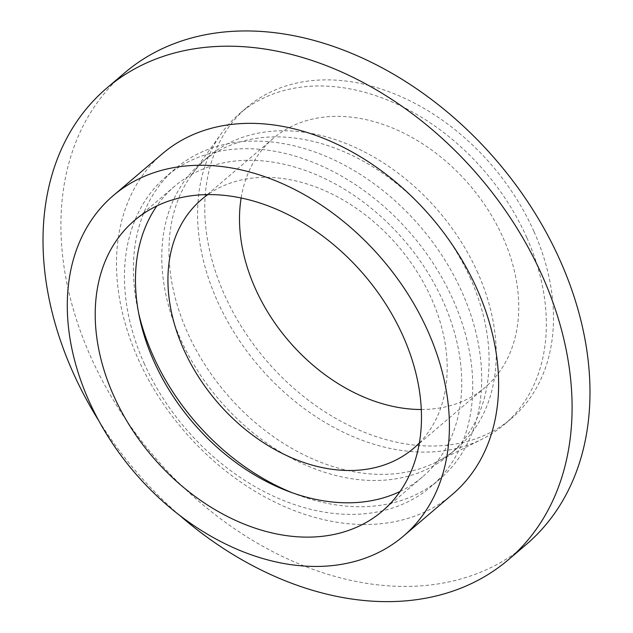 <?xml version="1.0" encoding="UTF-8"?>
<svg xmlns="http://www.w3.org/2000/svg" width="633" height="633" viewBox="0 0 633 633"><rect width="100%" height="100%" fill="white"/><g stroke="black" fill="none" stroke-linecap="round" stroke-linejoin="round"><path stroke-width="0.47" stroke-dasharray="3.17 2.37" d="M419.378 442.934A163.464 119.392 -130.4 0 0 431.516 298.721A163.464 119.392 -130.4 0 0 207.814 194.632M421.309 409.496A163.464 119.392 -130.4 0 0 485.139 387.372A163.464 119.392 -130.4 0 0 503.085 237.739A163.464 119.392 -130.4 0 0 273.108 138.524A163.464 119.392 -130.4 0 0 241.133 198.026M143.984 362.994A203.905 148.921 -130.4 0 0 430.844 486.761A203.905 148.921 -130.4 0 0 453.228 300.113A203.905 148.921 -130.4 0 0 166.368 176.346A203.905 148.921 -130.4 0 0 143.984 362.994M291.496 492.458A203.905 148.921 -130.4 0 0 439.793 479.134A203.905 148.921 -130.4 0 0 462.177 292.486A203.905 148.921 -130.4 0 0 175.309 168.726A203.905 148.921 -130.4 0 0 138.611 313.026M400.103 491.453A191 139.497 -130.4 0 0 422.48 476.934A191 139.497 -130.4 0 0 443.448 302.099A191 139.497 -130.4 0 0 174.74 186.173A191 139.497 -130.4 0 0 156.849 205.954M162.483 153.661A223.694 163.369 -130.4 0 0 137.923 358.42A223.694 163.369 -130.4 0 0 452.627 494.199M124.574 72.93A309.727 226.21 -130.4 0 0 90.574 356.442A309.727 226.21 -130.4 0 0 526.316 544.443M477.899 273.045A191.601 139.933 -130.4 0 0 208.344 156.747A191.601 139.933 -130.4 0 0 191.419 175.159A191.601 139.933 -130.4 0 0 187.313 332.127A191.601 139.933 -130.4 0 0 436.002 462.217A191.601 139.933 -130.4 0 0 456.868 448.425A191.601 139.933 -130.4 0 0 477.899 273.045M470.738 279.137A191.601 139.933 -130.4 0 0 201.183 162.839A191.601 139.933 -130.4 0 0 180.152 338.228A191.601 139.933 -130.4 0 0 449.707 454.526A191.601 139.933 -130.4 0 0 470.738 279.137M526.791 237.565A204.158 149.111 -130.4 0 0 239.559 113.639A204.158 149.111 -130.4 0 0 221.526 133.262A204.158 149.111 -130.4 0 0 217.151 300.525A204.158 149.111 -130.4 0 0 482.14 439.136A204.158 149.111 -130.4 0 0 504.374 424.45A204.158 149.111 -130.4 0 0 526.791 237.565M533.943 231.464A204.158 149.111 -130.4 0 0 246.72 107.547A204.158 149.111 -130.4 0 0 224.304 294.432A204.158 149.111 -130.4 0 0 511.535 418.35A204.158 149.111 -130.4 0 0 533.943 231.464M98.756 420.66A309.727 226.21 -130.4 0 0 178.902 514.716M485.139 387.372L413.571 448.354M439.793 479.134L430.844 486.761M422.48 476.934L382.221 511.235M208.344 156.747L201.183 162.839M191.419 175.159L221.526 133.262M246.72 107.547L239.559 113.639M511.535 418.35L504.374 424.45M436.002 462.217L482.14 439.136M456.868 448.425L449.707 454.526M174.74 186.173L134.473 220.474M175.309 168.726L166.368 176.346M273.108 138.524L201.539 199.506"/><path stroke-width="0.95" d="M207.814 194.632A163.464 119.392 -130.4 0 0 201.539 199.506A163.464 119.392 -130.4 0 0 183.594 349.139A163.464 119.392 -130.4 0 0 413.571 448.354A163.464 119.392 -130.4 0 0 419.378 442.934M241.133 198.026A163.464 119.392 -130.4 0 0 255.162 288.157A163.464 119.392 -130.4 0 0 421.309 409.496M138.611 313.026A203.905 148.921 -130.4 0 0 152.933 355.374A203.905 148.921 -130.4 0 0 291.496 492.458M113.513 395.309A191 139.497 -130.4 0 0 382.221 511.235A191 139.497 -130.4 0 0 403.181 336.4A191 139.497 -130.4 0 0 134.473 220.474A191 139.497 -130.4 0 0 113.513 395.309M156.849 205.954A191 139.497 -130.4 0 0 153.772 361.008A191 139.497 -130.4 0 0 400.103 491.453M403.419 536.127L452.627 494.199A223.694 163.369 -130.4 0 0 477.187 289.439A223.694 163.369 -130.4 0 0 162.483 153.661L113.275 195.589A223.694 163.369 -130.4 0 0 88.715 400.349A223.694 163.369 -130.4 0 0 403.419 536.127A223.694 163.369 -130.4 0 0 427.979 331.36A223.694 163.369 -130.4 0 0 113.275 195.589M178.902 514.716A309.727 226.21 -130.4 0 0 508.426 559.683L526.316 544.443A309.727 226.21 -130.4 0 0 560.316 260.923A309.727 226.21 -130.4 0 0 124.574 72.93L106.684 88.177A309.727 226.21 -130.4 0 0 72.684 371.69A309.727 226.21 -130.4 0 0 98.756 420.66M508.426 559.683A309.727 226.21 -130.4 0 0 542.426 276.17A309.727 226.21 -130.4 0 0 106.684 88.177"/></g></svg>
